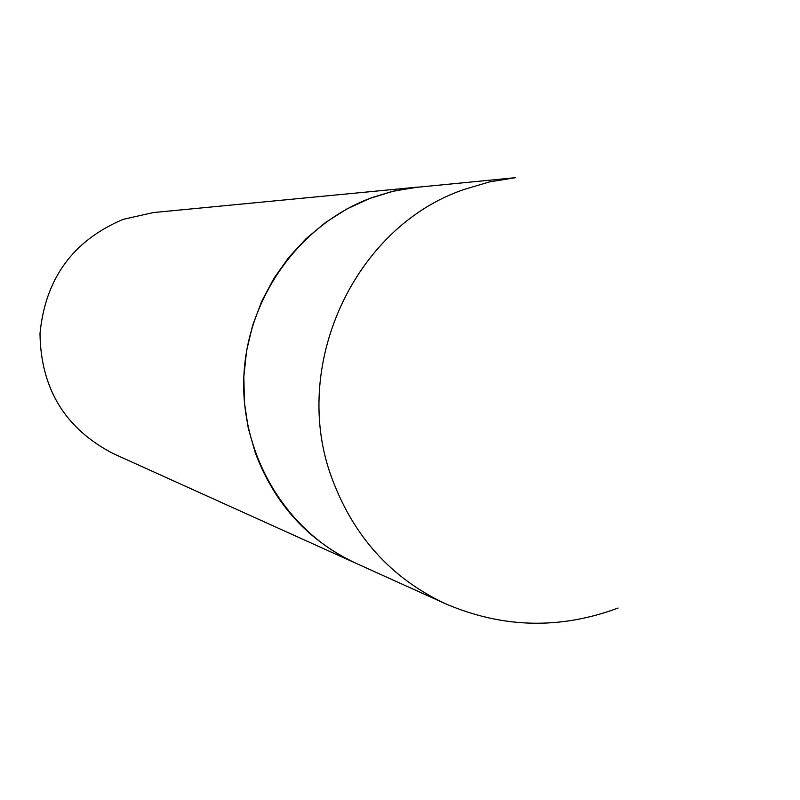 <?xml version="1.0" encoding="UTF-8"?>
<svg xmlns="http://www.w3.org/2000/svg" width="800" height="800" viewBox="0 0 800 800"><rect width="100%" height="100%" fill="white"/><g stroke="black" fill="none" stroke-linecap="round" stroke-linejoin="round"><path stroke-width="1.2" d="M445.12 603.58L113.35 453.66C65.24 428.77 40.79 388.75 40 333.61C45.28 278.66 72.99 240.58 123.14 219.36L153.29 212.57L418.19 187.06L393.69 191.09L369.82 198.41L347 208.91L325.62 222.41L306.08 238.69L288.71 257.5L273.83 278.49L261.72 301.31L252.58 325.57L246.59 350.83L243.85 376.64L244.41 402.56L248.26 428.12L255.32 452.87C274.58 503.97 308.1 540.76 355.87 563.25C286.81 532.17 240.41 455.79 243.86 376.44C247.22 297.09 300.19 223.8 372.08 197.57L391.56 191.61L411.49 187.83L515.69 177.66L489.48 181.91L463.87 189.53C353.97 226.95 289.65 366.74 332.16 478.91C353.81 536.77 391.47 578.32 445.12 603.58C502.2 628.21 559.85 629.7 618.09 608.04"/></g></svg>
